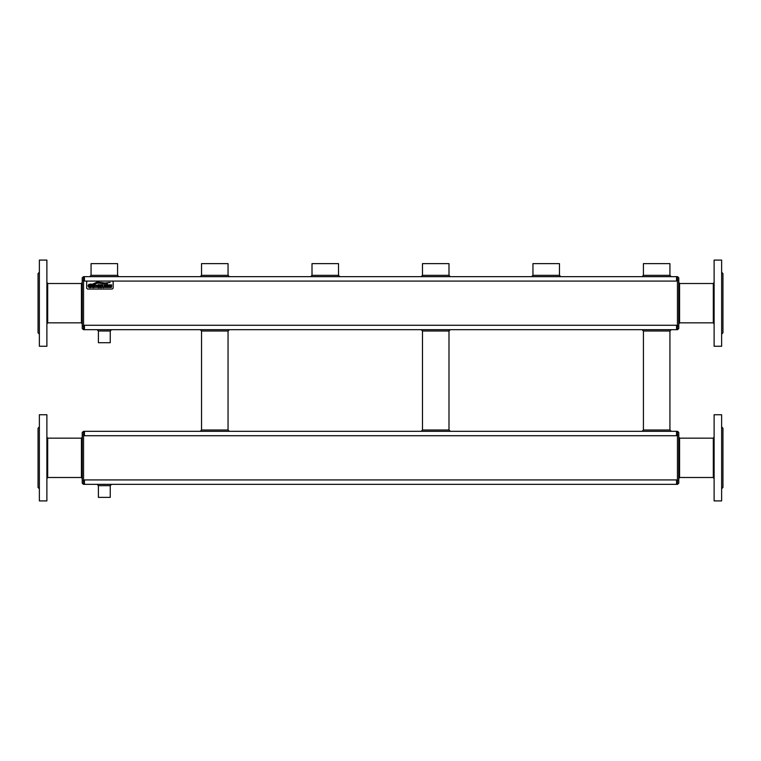 <?xml version="1.0" encoding="UTF-8"?>
<svg xmlns="http://www.w3.org/2000/svg" width="761" height="761" viewBox="0 0 761 761"><rect width="100%" height="100%" fill="white"/><g stroke="black" fill="none" stroke-linecap="round" stroke-linejoin="round"><path stroke-width="1.14" d="M84.442 329.684L84.442 325.27L676.558 325.27L676.558 329.684L678.764 328.581L678.764 325.927L678.764 328.581L677.499 329.684L678.764 328.581L677.452 329.684L83.548 329.684L83.548 326.146L82.236 325.927L82.236 277.765L82.236 280.419L83.548 280.191L83.501 276.662L82.236 277.765L83.501 276.662L82.236 277.765L83.548 276.662L677.499 276.662L678.764 277.765L678.764 280.419L678.764 277.765L677.499 276.662M87.981 281.075A1.322 1.322 0 0 0 86.659 282.407L86.659 287.706A1.322 1.322 0 0 0 87.981 289.037L111.838 289.037A1.322 1.322 0 0 0 113.17 287.706L113.17 282.407A1.322 1.322 0 0 0 111.838 281.075L84.442 281.075L84.442 276.662M676.558 276.662L676.558 281.075L111.838 281.075M678.764 277.765L677.452 276.662L677.452 280.191L678.764 280.419L678.764 325.927L677.452 326.146L677.452 329.684M679.563 322.835L679.563 283.511L678.764 282.293L678.764 324.053L679.563 322.835L713.314 322.835L714.113 324.053M677.442 327.877L677.442 327.297M677.452 326.888L677.452 326.146L676.558 326.146M83.558 329.494L82.236 328.581L82.236 325.927L82.236 328.581L83.501 329.684M83.548 329.684L82.236 328.581M83.558 278.469L83.558 279.049M83.548 279.458L83.548 280.191L84.442 280.191M81.437 283.511L81.437 322.835L82.236 324.053L82.236 282.293L81.437 283.511L47.686 283.511L46.887 282.293M98.407 331.006L110.25 331.006L110.25 342.716L98.407 342.716L98.407 331.006L97.085 329.684M559.459 275.339L532.947 275.339L532.947 263.629L559.459 263.629L559.459 275.339L560.781 276.662M228.053 275.339L201.541 275.339L201.541 263.629L228.053 263.629L228.053 275.339L229.384 276.662M117.584 275.339L91.073 275.339L91.073 263.629L117.584 263.629L117.584 275.339L118.916 276.662M448.99 275.339L422.479 275.339L422.479 263.629L448.99 263.629L448.99 275.339L450.312 276.662M338.521 275.339L312.01 275.339L312.01 263.629L338.521 263.629L338.521 275.339L339.844 276.662M669.927 275.339L643.416 275.339L643.416 263.629L669.927 263.629L669.927 275.339L671.25 276.662M679.563 283.511L713.314 283.511L713.314 322.835M98.407 342.716L110.25 342.716M201.541 429.994L201.541 331.006L228.053 331.006L228.053 429.994L201.541 429.994L200.219 431.316L214.802 431.316M108.385 284.937L105.922 284.842L105.865 286.279L107.758 286.802L105.75 286.716L105.446 287.439L108.033 287.449L108.309 286.288L106.121 285.518L108.033 285.632L108.385 284.937M99.006 286.421L99.72 286.421L100.262 287.639L101.508 287.639L100.49 286.393L101.327 285.537L101.004 284.852L98.121 284.671L98.121 287.639L99.177 287.639L99.006 286.421M94.469 287.373L97.218 287.306L97.541 285.442L94.307 284.671L94.469 287.373M93.613 284.937L92.728 284.671L92.728 287.639L93.784 287.639L93.613 284.937M97.703 282.835L93.974 284.11L97.827 283.102L107.453 283.834L97.703 282.835M97.189 282.084L92.813 284.024L97.655 282.312L105.085 283.33L110.117 282.436L105.123 283.025L97.189 282.084M91.358 286.336L90.264 287.087L88.856 285.841L90.226 284.566L91.482 285.128L91.91 284.262L90.825 284.015L88.676 284.462L88.048 285.841L88.742 287.297L90.178 287.706L92.176 287.116L92.176 285.832L90.188 285.67L90.188 286.507L91.358 286.336M104.894 284.937L104.076 284.671L104.209 286.754L103.429 287.144L102.649 286.754L102.773 284.671L101.717 284.671L101.984 287.106L103.391 287.706L104.685 287.306L104.894 284.937M111.734 284.937L109.27 284.842L109.204 286.279L111.096 286.802L109.099 286.716L108.794 287.439L111.382 287.449L111.658 286.288L109.47 285.518L111.372 285.632L111.734 284.937M532.947 263.629L559.459 263.629M201.541 263.629L228.053 263.629M91.073 263.629L117.584 263.629M422.479 263.629L448.99 263.629M312.01 263.629L338.521 263.629M643.416 263.629L669.927 263.629M81.437 322.835L47.686 322.835L47.686 283.511M84.442 431.316L677.452 431.316L677.452 434.854L678.764 435.073L678.764 432.419L678.764 483.235L678.764 480.581L677.452 480.809L677.499 484.338L678.764 483.235L677.499 484.338L678.764 483.235L677.452 484.338L83.548 484.338L83.548 480.809L82.236 480.581L82.236 432.419L82.236 435.073L83.548 434.854L83.548 431.316L82.236 432.419L84.442 431.316L84.442 434.854L83.548 434.854L83.548 434.112M99.006 285.213L99.006 285.879L100.604 285.546L99.006 285.213M95.182 285.213L95.182 287.106L96.704 286.859L96.704 285.451L95.182 285.213M714.113 260.091L714.113 346.255L721.628 346.255L721.628 260.091L714.113 260.091M47.686 322.835L46.887 324.053M676.558 431.316L676.558 435.73L84.442 435.73L84.442 434.854M677.442 431.506L678.764 432.419L677.499 431.316M677.452 431.316L678.764 432.419M83.558 433.123L83.558 433.703M46.887 303.173L46.887 260.091L39.372 260.091L39.372 346.255L46.887 346.255L46.887 303.173M84.442 484.338L84.442 479.925L676.558 479.925L676.558 484.338M679.563 477.489L679.563 438.165L678.764 436.947L678.764 478.707L679.563 477.489L713.314 477.489L714.113 478.707M82.236 483.235L82.236 480.581L82.236 483.235L83.501 484.338M81.437 438.165L81.437 477.489L82.236 478.707L82.236 436.947L81.437 438.165L47.686 438.165L46.887 436.947M677.442 482.531L677.442 481.951M677.452 481.542L677.452 480.809L676.558 480.809M721.628 272.238L722.95 273.57L722.95 332.776L721.628 334.108M679.563 438.165L713.314 438.165L713.314 477.489M81.437 477.489L47.686 477.489L47.686 438.165M39.372 334.108L38.05 332.776L38.05 273.57L39.372 272.238M47.686 477.489L46.887 478.707M98.407 485.661L110.25 485.661L110.25 497.371L98.407 497.371L98.407 485.661L97.085 484.338M714.113 414.745L714.113 500.909L721.628 500.909L721.628 414.745L714.113 414.745M46.887 457.827L46.887 414.745L39.372 414.745L39.372 500.909L46.887 500.909L46.887 457.827M98.407 497.371L110.25 497.371M721.628 426.892L722.95 428.224L722.95 487.43L721.628 488.762M39.372 488.762L38.05 487.43L38.05 428.224L39.372 426.892M84.442 326.146L83.548 326.146L83.548 280.191M676.558 280.191L677.452 280.191L677.452 326.146M448.99 331.006L448.99 429.994L422.479 429.994L422.479 331.006L448.99 331.006L450.312 329.684M669.927 331.006L669.927 429.994L643.416 429.994L643.416 331.006L669.927 331.006L671.25 329.684M676.558 434.854L677.452 434.854L677.452 480.809M84.442 480.809L83.548 480.809L83.548 434.854M422.479 331.006L421.156 329.684M643.416 331.006L642.084 329.684M110.25 331.006L111.582 329.684M201.541 331.006L200.219 329.684M228.053 331.006L229.384 329.684M532.947 275.339L531.616 276.662M201.541 275.339L200.219 276.662M91.073 275.339L89.75 276.662M422.479 275.339L421.156 276.662M312.01 275.339L310.688 276.662M643.416 275.339L642.084 276.662M448.99 429.994L450.312 431.316M422.479 429.994L421.156 431.316M669.927 429.994L671.25 431.316M643.416 429.994L642.084 431.316M228.053 429.994L229.384 431.316M713.314 283.511L714.113 282.293M110.25 485.661L111.582 484.338M713.314 438.165L714.113 436.947"/></g></svg>
